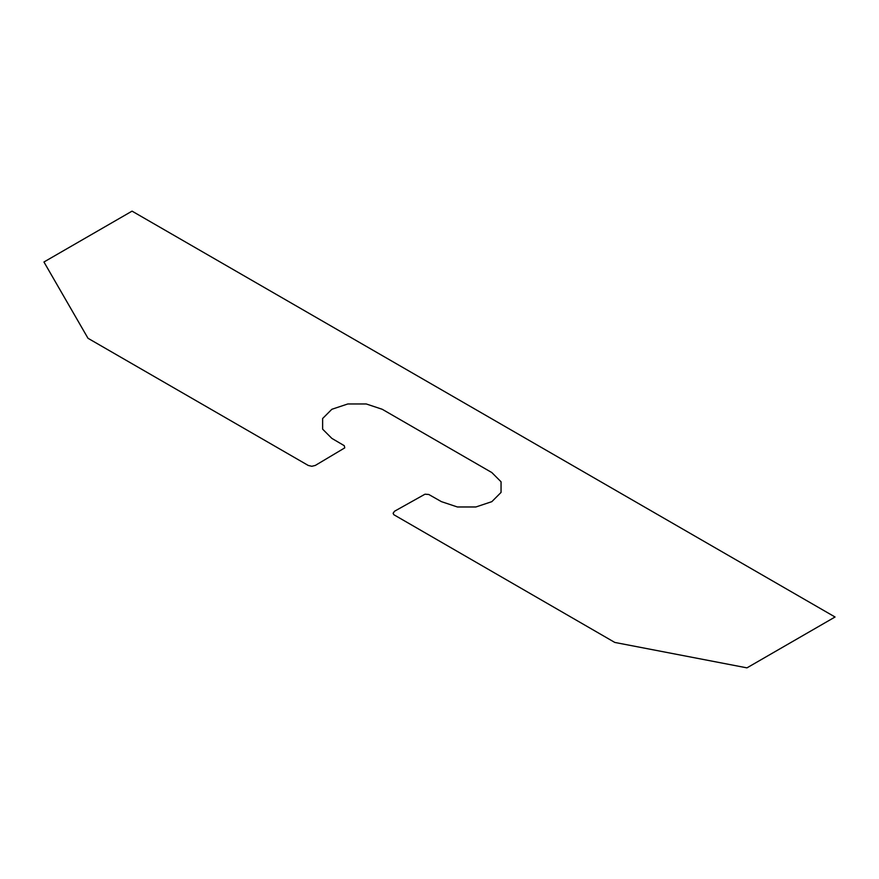 <?xml version="1.0" encoding="UTF-8"?>
<svg xmlns="http://www.w3.org/2000/svg" width="879" height="879" viewBox="0 0 879 879"><rect width="100%" height="100%" fill="white"/><g stroke="black" fill="none" stroke-linecap="round" stroke-linejoin="round"><path stroke-width="1.32" d="M382.233 409.284L491.833 472.561L501.052 481.78L501.052 492.427L491.833 501.656L475.858 506.974L457.41 506.974L441.434 501.656L428.776 494.481L424.996 494.196L394.572 511.215L393.111 513.248L393.781 514.687L614.806 642.439L746.952 667.864L835.05 617.003L132.048 211.136L43.95 261.997L87.999 338.283L308.232 465.441L311.759 466.288L315.286 465.441L344.766 447.872L344.271 445.686L331.844 438.379L322.626 429.161L322.626 418.514L331.844 409.284L347.82 403.966L366.268 403.966L382.233 409.284"/></g></svg>
